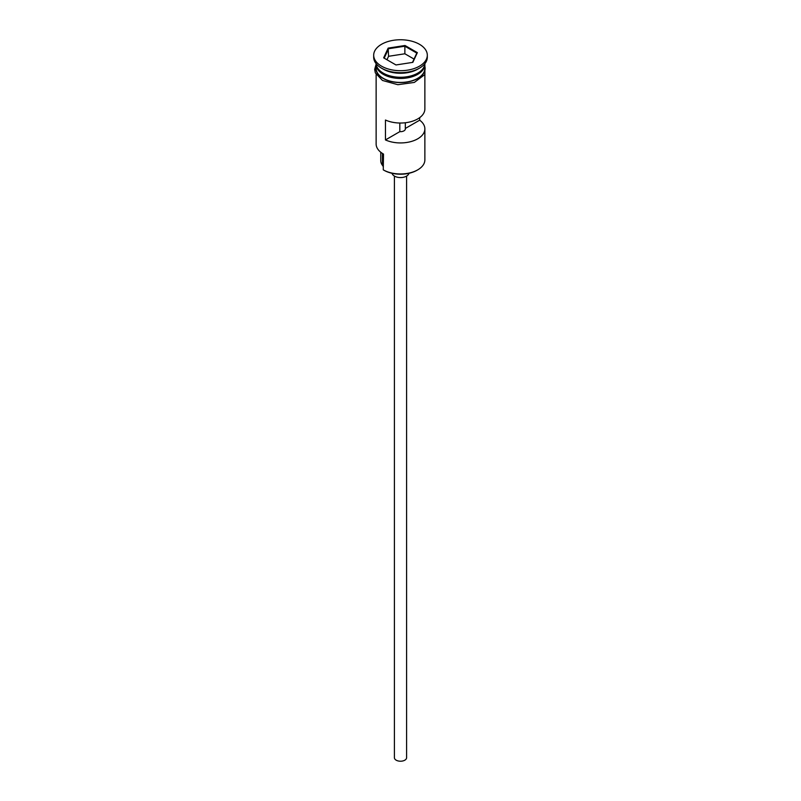 <?xml version="1.0" encoding="UTF-8"?>
<svg xmlns="http://www.w3.org/2000/svg" width="801" height="801" viewBox="0 0 801 801"><rect width="100%" height="100%" fill="white"/><g stroke="black" fill="none" stroke-linecap="round" stroke-linejoin="round"><path stroke-width="1.2" d="M417.732 169.852L417.041 170.253A23.399 13.507 180 0 1 383.959 170.253L383.268 169.852A24.37 14.068 0 0 0 417.732 169.852A24.37 14.068 0 0 0 424.87 159.91L424.87 128.861A24.37 14.068 0 0 0 419.674 120.18L419.674 117.647M383.959 170.253L383.268 169.852L383.499 154.062M406.598 176.09L406.598 757.696A6.098 3.514 180 0 1 402.833 760.95A6.098 3.514 180 0 1 396.195 760.189A6.098 3.514 180 0 1 394.402 757.696L394.402 176.09M408.951 173.296A8.531 4.926 180 0 1 403.233 177.311A8.531 4.926 180 0 1 394.472 176.12A8.531 4.926 180 0 1 392.049 173.296M376.14 63.69A24.37 14.068 0 0 0 383.268 73.141A24.37 14.068 0 0 0 409.431 76.285A24.37 14.068 0 0 0 424.86 63.69M376.15 63.79A24.37 14.068 0 0 0 376.13 64.38A24.37 14.068 0 0 0 383.268 74.333A24.37 14.068 0 0 0 409.832 77.387A24.37 14.068 0 0 0 424.87 64.38A24.37 14.068 0 0 0 424.85 63.79M373.687 55.229L373.687 57.221A26.813 15.479 0 0 0 381.546 68.165L383.268 69.156A24.37 14.068 0 0 0 417.732 69.156L419.454 68.165A26.813 15.479 0 0 0 427.313 57.221L427.313 55.229A26.813 15.479 0 0 0 419.454 44.285A26.813 15.479 0 0 0 390.237 40.931A26.813 15.479 0 0 0 373.687 55.229A26.813 15.479 0 0 0 381.546 66.173A26.813 15.479 0 0 0 410.763 69.527A26.813 15.479 0 0 0 427.313 55.229M383.268 69.156L381.546 68.165A26.813 15.479 0 0 0 419.454 68.165M424.87 74.523L424.87 108.956A24.37 14.068 180 0 1 411.163 121.612A24.37 14.068 180 0 1 385.461 120.03L385.461 139.935A24.37 14.068 0 0 0 411.163 141.517A24.37 14.068 0 0 0 424.87 128.861M376.13 64.38L376.13 68.365A24.37 14.068 0 0 0 383.268 78.318A24.37 14.068 0 0 0 409.832 81.362A24.37 14.068 0 0 0 424.87 68.365L424.87 64.38M405.326 122.753L405.326 128.46A4.876 2.814 180 0 1 405.376 128.861A4.876 2.814 180 0 1 399.809 131.644L385.461 139.935M419.674 120.18L405.326 128.46M405.016 45.497L417.351 52.626L412.835 62.358L395.984 64.961L383.649 57.842L388.165 48.11L405.016 45.497L404.865 46.208L388.555 48.731L384.19 58.153M376.13 74.523L376.13 143.99A24.37 14.068 0 0 0 383.268 153.932L383.268 153.932M380.755 152.24L380.755 160.701A19.745 11.394 180 0 0 382.427 165.286A14.628 8.441 180 0 1 383.268 166.728M399.809 131.644L399.809 123.024M414.047 59.074L404.865 53.777L388.555 56.3L388.165 48.11M388.555 56.3L386.953 59.755M404.865 53.777L404.865 46.208L416.81 53.106L412.495 62.408M417.351 52.626L416.81 53.106M417.561 73.241A23.89 13.787 180 0 1 383.609 73.342A23.89 13.787 180 0 1 383.439 73.241M377.942 68.516A23.89 13.787 0 0 0 383.609 73.742A23.89 13.787 0 0 0 423.058 68.516M376.13 66.373A24.621 14.208 0 0 0 383.098 78.418A24.621 14.208 0 0 0 411.494 81.081A24.621 14.208 0 0 0 424.87 66.373M382.427 165.286L382.427 153.432M424.87 64.19L424.89 74.503L414.337 82.423L397.837 84.706L382.488 80.46L375.339 72.901L374.668 69.377L376.13 64.19"/></g></svg>
